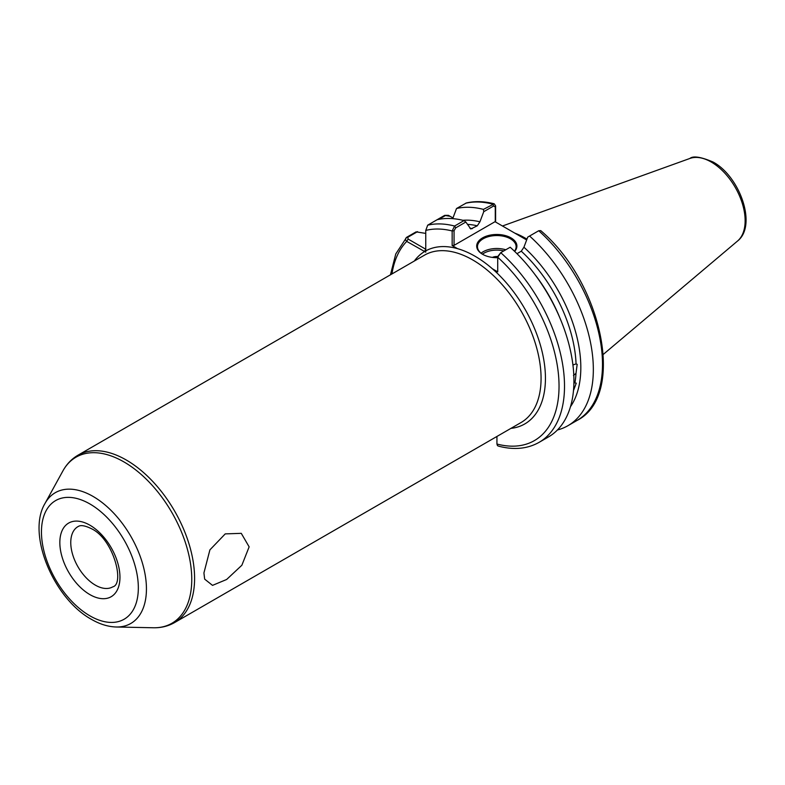 <?xml version="1.0" encoding="UTF-8"?>
<svg xmlns="http://www.w3.org/2000/svg" width="785" height="785" viewBox="0 0 785 785"><rect width="100%" height="100%" fill="white"/><g stroke="black" fill="none" stroke-linecap="round" stroke-linejoin="round"><path stroke-width="1.18" d="M249.139 546.851L241.27 533.339L225.236 533.888L209.899 549.883L203.923 572.952L204.659 579.134L212.519 585.374L226.649 579.477L241.868 565.239L249.139 546.851M571.922 400.968L571.558 402.607M572.932 364.937L576.062 363.926L577.171 364.338L575.994 373.326L573.462 375.524M573.913 382.717L576.259 383.178L573.599 390.292M497.719 257.676A20.096 11.598 180 0 1 482.589 254.291L482.589 254.291A20.096 11.598 180 0 1 482.589 237.875A20.096 11.598 180 0 1 511.015 237.875A20.096 11.598 180 0 1 514.656 251.406M514.479 251.229A19.321 11.157 0 0 0 516.128 246.716A19.321 11.157 0 0 0 510.466 238.826A19.321 11.157 0 0 0 489.408 236.403A19.321 11.157 0 0 0 477.476 246.716A19.321 11.157 0 0 0 482.873 254.448M492.381 257.401A7.085 4.092 180 0 1 497.857 256.548M498.053 256.165L500.751 252.672A122.803 70.895 60 0 1 539.069 442.367L548.499 436.921A122.803 70.895 60 0 0 510.171 247.236L500.751 252.672L497.719 257.264L497.719 271.855L492.362 268.764A99.705 57.57 -120 0 0 474.935 256.185A99.705 57.57 -120 0 0 457.518 248.649L452.16 245.558L452.16 230.957L454.593 226.031L464.023 220.585L465.858 222.018L470.794 228.984L477.28 225.805A108.693 62.751 -120 0 0 467.448 224.382M526.97 239.14A86.291 49.818 -120 0 0 525.224 238.11A86.291 49.818 -120 0 0 514.813 233.135M464.023 220.585A122.803 70.895 60 0 0 437.117 219.721L427.697 225.167L425.755 230.427L425.755 252.162L406.728 241.407C405.188 239.965 405.168 238.601 406.659 237.305L416.089 231.869L425.755 233.4M494.197 203.796C484.286 201.245 475.003 200.97 466.349 202.972L456.527 208.516A122.803 70.895 60 0 1 483.432 209.389L494.197 203.796L495.61 205.876L495.61 222.047M437.127 219.721L444.644 215.384L450.178 216.326M456.527 208.516L452.709 218.652M462.865 220.3A111.588 64.419 60 0 1 479.929 221.812L483.746 211.695L483.432 209.389M479.929 221.812L477.28 225.805M390.449 274.809L395.768 253.957L406.659 237.305L407.778 237.286L408.092 239.042L425.755 249.237M567.908 425.715L577.053 420.436C626.126 395.817 602.311 282.865 540.747 230.633L538.736 230.741L529.581 236.03A122.803 70.895 60 0 1 567.908 425.715A122.803 70.895 60 0 1 557.428 429.984M529.581 236.03L527.736 237.09L523.929 247.216A111.588 64.419 60 0 1 570.479 406.689M576.062 363.926A108.693 62.751 -120 0 0 521.279 251.2L516.981 253.683M496.934 436.46L496.934 444.025A118.937 68.668 -120 0 0 559.038 386.612A118.937 68.668 -120 0 0 497.719 257.264L497.867 256.509M521.279 251.2L523.929 247.216M539.069 442.367C527.432 448.883 514.018 450.168 498.809 446.214L497.494 445.674L496.934 444.025M526.657 239.965L495.021 221.704L454.054 245.362L452.16 245.558M465.858 222.018L455.673 227.895L454.054 230.77L454.054 245.362M495.276 221.851L495.276 206.965L493.657 205.964L483.746 211.695M417.532 231.654L407.778 237.286M452.945 217.916L448.392 215.335L445.762 215.355L438.835 219.358M495.61 205.876L495.276 206.965M454.054 230.77L452.16 230.957A118.937 68.668 -120 0 0 425.755 230.427M414.313 261.032A99.705 57.57 60 0 1 424.43 251.632L425.755 249.345M391.95 273.945A118.937 68.668 -120 0 1 406.728 241.407L408.092 239.042M481.058 253.182A19.321 11.157 180 0 1 505.776 249.767M503.793 250.915A18.163 10.49 0 0 0 482.441 254.173M95.358 585.139A34.785 20.086 -120 0 0 112.746 586.866C124.952 584.069 113.511 539.089 91.492 528.727C80.786 523.448 78.657 526.499 77.97 526.617A34.785 20.086 -120 0 0 72.632 554.495A34.785 20.086 -120 0 0 95.358 585.139M89.892 525.185A42.508 24.541 60 0 1 119.958 577.25A42.508 24.541 60 0 1 89.892 594.608A42.508 24.541 60 0 1 59.837 542.543A42.508 24.541 60 0 1 89.892 525.185M689.887 158.452C693.145 155.665 700.887 156.863 713.094 162.034C739.99 176.517 757.319 225.668 737.557 241.015A47.924 27.671 -120 0 0 741.845 202A47.924 27.671 -120 0 0 711.249 162.034A47.924 27.671 -120 0 0 689.887 158.452L502.469 226.001M492.362 268.764A99.705 57.57 60 0 1 544.721 366.281A99.705 57.57 60 0 1 510.927 428.374M174.574 622.574L521.063 422.526A96.614 55.784 -120 0 0 535.87 345.106A96.614 55.784 -120 0 0 472.756 259.963A96.614 55.784 -120 0 0 424.45 255.184L77.96 455.221A96.614 55.784 60 0 1 126.267 460.01A96.614 55.784 60 0 1 189.391 545.153A96.614 55.784 60 0 1 174.574 622.574C168.206 626.194 161.151 627.921 153.409 627.764A95.898 55.362 -120 0 0 190.058 560.951A95.898 55.362 -120 0 0 123.961 461.933A95.898 55.362 -120 0 0 62.878 470.961L44.961 503.528A75.507 43.597 60 0 1 93.052 496.424A75.507 43.597 60 0 1 145.097 574.394A75.507 43.597 60 0 1 116.239 626.999L153.409 627.764M89.892 615.832A68.501 39.554 -120 0 0 138.337 587.867A68.501 39.554 -120 0 0 89.892 503.96A68.501 39.554 -120 0 0 41.458 531.926A68.501 39.554 -120 0 0 89.892 615.832M574.983 382.58A108.693 62.751 -120 0 0 575.994 373.326M493.657 205.964L492.578 204.1A122.803 70.895 -120 0 0 465.682 203.237M469.822 228.141A108.693 62.751 60 0 1 472.325 228.661M425.755 250.866A99.705 57.57 60 0 1 457.518 248.649M427.697 225.167A122.803 70.895 60 0 1 454.593 226.031L455.673 227.895M577.053 420.436A122.803 70.895 -120 0 0 538.736 230.741M534.742 274.259A108.693 62.751 60 0 1 559.695 317.464M444.644 215.384L445.762 215.355M44.961 503.528C26.454 534.418 53.949 598.886 91.492 619.375C99.823 624.203 108.065 626.744 116.239 626.999M737.557 241.015L603.341 354.349M77.96 455.221C71.631 458.931 66.607 464.171 62.878 470.961"/></g></svg>
